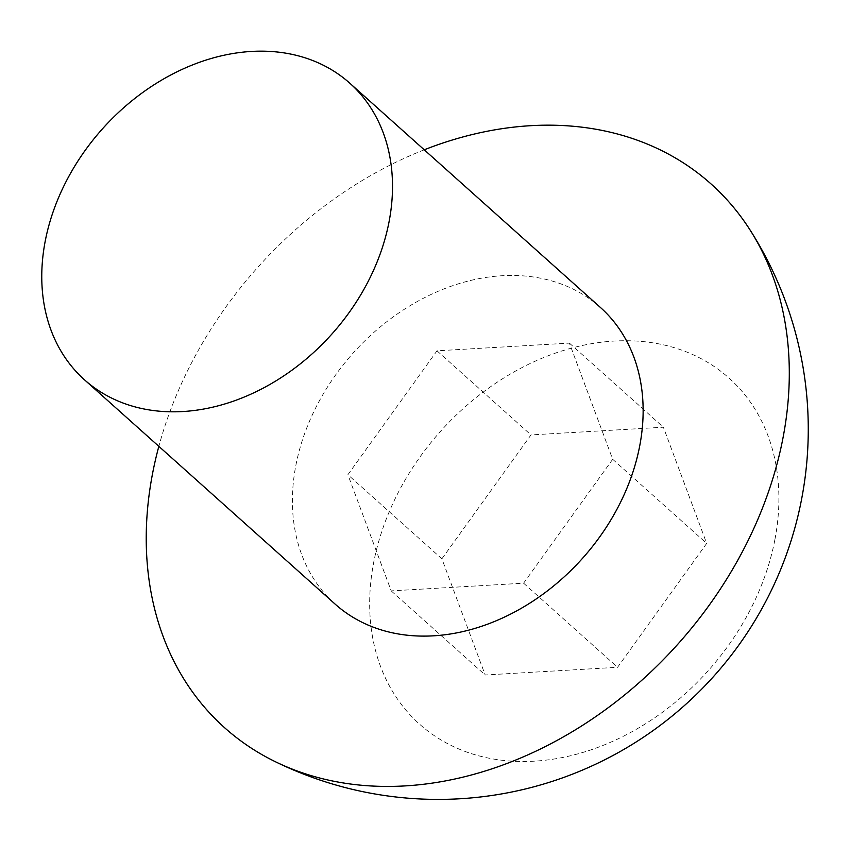 <?xml version="1.0" encoding="UTF-8"?>
<svg xmlns="http://www.w3.org/2000/svg" width="850" height="850" viewBox="0 0 850 850"><rect width="100%" height="100%" fill="white"/><g stroke="black" fill="none" stroke-linecap="round" stroke-linejoin="round"><path stroke-width="0.64" stroke-dasharray="4.25 3.19" d="M600.461 307.509A198.985 153.903 -48.2 0 0 502.116 275.729A198.985 153.903 -48.2 0 0 316.232 406.821A198.985 153.903 -48.2 0 0 335.07 604.063M424.246 149.802A364.799 282.158 -48.2 0 0 158.844 446.356M774.934 539.431A232.146 179.552 -48.2 0 0 614.348 341.052A232.146 179.552 -48.2 0 0 373.628 562.785A232.146 179.552 -48.2 0 0 534.214 761.175A232.146 179.552 -48.2 0 0 774.934 539.431M441.883 558.811L530.984 434.924L663.383 427.221L706.679 543.405L617.578 667.293L485.18 674.996L441.883 558.811L347.894 474.704L436.996 350.816L569.394 343.113L612.691 459.297L523.6 583.185L391.202 590.888L347.894 474.704M391.202 590.888L485.18 674.996M523.6 583.185L617.578 667.293M612.691 459.297L706.679 543.405M569.394 343.113L663.383 427.221M436.996 350.816L530.984 434.924"/><path stroke-width="1.27" d="M182.792 411.538A198.985 153.903 -48.2 0 0 368.677 280.447A198.985 153.903 -48.2 0 0 349.828 83.215A198.985 153.903 -48.2 0 0 251.483 51.436A198.985 153.903 -48.2 0 0 65.599 182.527A198.985 153.903 -48.2 0 0 84.437 379.759A198.985 153.903 -48.2 0 0 182.792 411.538M84.437 379.759L335.07 604.063A198.985 153.903 -48.2 0 0 433.415 635.832A198.985 153.903 -48.2 0 0 619.299 504.751A198.985 153.903 -48.2 0 0 600.461 307.509L349.828 83.215M158.844 446.356A364.799 282.158 -48.2 0 0 152.447 474.13A364.799 282.158 -48.2 0 0 274.093 761.09A364.799 282.158 -48.2 0 0 783.084 437.442A364.799 282.158 -48.2 0 0 749.785 229.553A364.799 282.158 -48.2 0 0 530.729 125.683A364.799 282.158 -48.2 0 0 424.246 149.802M274.093 761.09A370.164 370.164 0 0 0 749.785 229.553"/></g></svg>
